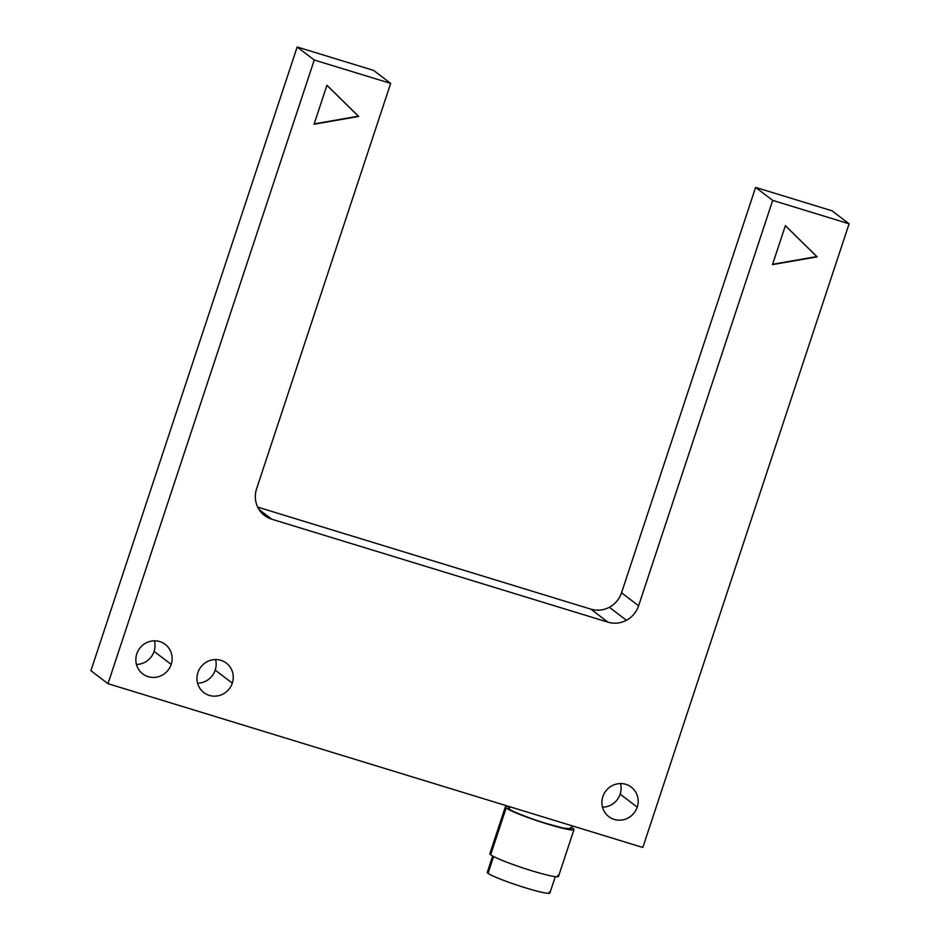 <?xml version="1.0" encoding="UTF-8"?>
<svg xmlns="http://www.w3.org/2000/svg" width="940" height="940" viewBox="0 0 940 940"><rect width="100%" height="100%" fill="white"/><g stroke="black" fill="none" stroke-linecap="round" stroke-linejoin="round"><path stroke-width="1.41" d="M557.69 875.293A36.155 3.161 -161.7 0 1 531.676 870.734A36.155 3.161 -161.7 0 1 490.668 854.766L506.143 807.989A36.155 3.161 18.3 0 0 547.151 823.957A36.155 3.161 18.3 0 0 573.165 828.516A36.155 3.161 18.3 0 0 571.543 827.482A36.155 3.161 -161.7 0 1 573.165 828.516A36.155 3.161 -161.7 0 1 573.976 829.609A36.155 3.161 -161.7 0 1 542.932 822.641A36.155 3.161 -161.7 0 1 506.143 807.989L490.668 854.766A36.155 3.161 18.3 0 0 527.457 869.418A36.155 3.161 18.3 0 0 558.513 876.386L573.976 829.609M637.238 807.131L620.153 794.136A18.541 17.907 -52.7 0 1 602.516 807.178A18.541 17.907 127.3 0 0 620.153 794.136L637.238 807.131A18.541 17.907 127.3 0 0 631.28 787.109A18.541 17.907 127.3 0 0 602.857 796.603A18.541 17.907 127.3 0 0 608.814 816.625A18.541 17.907 127.3 0 0 637.238 807.131A18.541 17.907 -52.7 0 1 614.243 819.41A18.541 17.907 -52.7 0 1 602.857 796.603A18.541 17.907 -52.7 0 1 625.852 784.336A18.541 17.907 -52.7 0 1 637.238 807.131M232.297 683.121L215.201 670.114A18.541 17.907 -52.7 0 1 197.576 683.168A18.541 17.907 127.3 0 0 215.201 670.114L232.297 683.121A18.541 17.907 127.3 0 0 226.34 663.1A18.541 17.907 127.3 0 0 197.917 672.593A18.541 17.907 127.3 0 0 203.874 692.616A18.541 17.907 127.3 0 0 232.297 683.121A18.541 17.907 -52.7 0 1 209.303 695.4A18.541 17.907 -52.7 0 1 197.917 672.593A18.541 17.907 -52.7 0 1 220.9 660.315A18.541 17.907 -52.7 0 1 232.297 683.121M171.174 664.404L154.078 651.397A18.541 17.907 -52.7 0 1 136.441 664.439A18.541 17.907 127.3 0 0 154.078 651.397L171.174 664.404A18.541 17.907 127.3 0 0 165.217 644.382A18.541 17.907 127.3 0 0 136.793 653.864A18.541 17.907 127.3 0 0 142.751 673.898A18.541 17.907 127.3 0 0 171.174 664.404A18.541 17.907 -52.7 0 1 148.179 676.671A18.541 17.907 -52.7 0 1 136.793 653.864A18.541 17.907 -52.7 0 1 159.776 641.597A18.541 17.907 -52.7 0 1 171.174 664.404M256.596 488.8A24.734 23.876 127.3 0 0 257.83 507.389A24.734 23.876 127.3 0 0 264.539 515.496A24.734 23.876 127.3 0 0 271.778 519.209L259.029 509.504L271.778 519.209L607.957 622.163A24.734 23.876 127.3 0 0 626.439 620.283L609.343 607.275A24.734 23.876 -52.7 0 1 590.872 609.155L607.957 622.163L590.872 609.155L257.701 507.13L590.872 609.155A24.734 23.876 127.3 0 0 609.343 607.275L626.439 620.283A24.734 23.876 127.3 0 0 638.613 605.795L621.528 592.788A24.734 23.876 -52.7 0 1 609.343 607.275A24.734 23.876 127.3 0 0 621.528 592.788L638.613 605.795L772.692 200.396L755.596 187.401L621.528 592.788L755.596 187.401L772.692 200.396L849.09 223.802L832.006 210.795L755.596 187.401L832.006 210.795L849.09 223.802L642.831 847.481L107.994 683.686L90.91 670.678L107.994 683.686L314.254 60.007L297.169 47L90.91 670.678L297.169 47L314.254 60.007L390.664 83.402L373.579 70.394L297.169 47L373.579 70.394L390.664 83.402L256.596 488.8L390.664 83.402L314.254 60.007L107.994 683.686L642.831 847.481L849.09 223.802L772.692 200.396L638.613 605.795A24.734 23.876 -52.7 0 1 626.439 620.283A24.734 23.876 -52.7 0 1 607.957 622.163L271.778 519.209A24.734 23.876 -52.7 0 1 257.83 507.389A24.734 23.876 -52.7 0 1 256.596 488.8M492.666 856.023L487.284 872.32A32.971 2.82 18.3 0 0 488.036 873.307L493.582 856.505L488.036 873.307A32.971 2.82 18.3 0 0 521.606 886.608A32.971 2.82 18.3 0 0 549.9 893L555.305 876.644M509.022 806.508L508.517 808.036L509.257 809.034L509.997 806.802L509.257 809.034C511.266 811.185 531.84 819.187 546.657 823.593L563.683 828.175L571.12 828.739L572.084 825.814M785.37 225.659L772.48 264.634L817.13 256.843L785.37 225.659L817.13 256.843L772.48 264.634L785.37 225.659M785.358 225.718L816.789 256.585L772.598 264.293L816.789 256.585L785.358 225.718M326.944 85.258L314.054 124.233L358.704 116.442L326.944 85.258L358.704 116.442L314.054 124.233L326.944 85.258M326.92 85.317L358.352 116.184L314.16 123.904L358.352 116.184L326.92 85.317M154.418 640.822A18.541 17.907 -52.7 0 1 154.078 651.397A18.541 17.907 127.3 0 0 154.418 640.822M215.554 659.539A18.541 17.907 -52.7 0 1 215.201 670.114A18.541 17.907 127.3 0 0 215.554 659.539M620.494 783.561A18.541 17.907 -52.7 0 1 620.153 794.136A18.541 17.907 127.3 0 0 620.494 783.561M549.16 892.025A32.971 2.82 -161.7 0 1 525.448 887.807A32.971 2.82 -161.7 0 1 488.036 873.307A32.971 2.82 -161.7 0 1 488.471 871.979M505.321 806.908A36.155 3.161 -161.7 0 1 508.951 806.696A36.155 3.161 18.3 0 0 506.143 807.989A36.155 3.161 -161.7 0 1 505.321 806.908L489.858 853.684A36.155 3.161 18.3 0 0 490.668 854.766A36.155 3.161 -161.7 0 1 491.162 853.297M570.38 827.752C572.554 830.29 564.646 828.904 546.657 823.593C531.84 819.187 511.266 811.185 509.257 809.034L509.703 807.683"/></g></svg>
